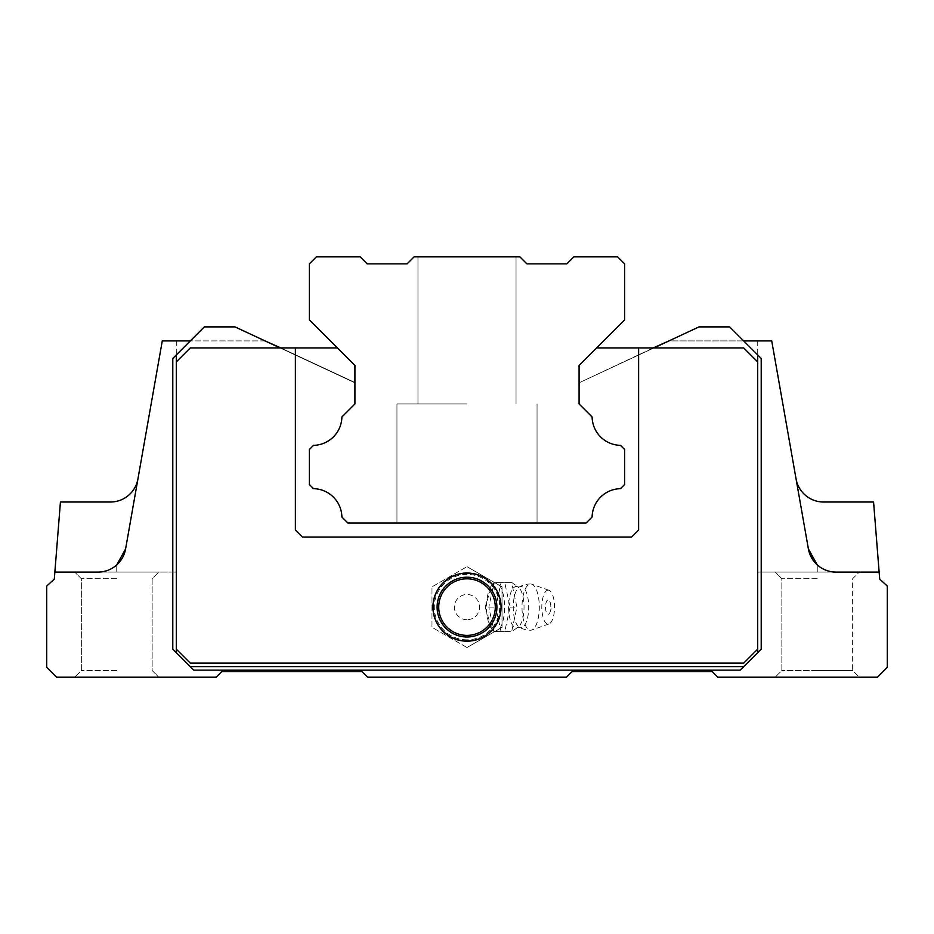 <?xml version="1.0" encoding="UTF-8"?>
<svg xmlns="http://www.w3.org/2000/svg" width="934" height="934" viewBox="0 0 934 934"><rect width="100%" height="100%" fill="white"/><g stroke="black" fill="none" stroke-linecap="round" stroke-linejoin="round"><path stroke-width="0.7" stroke-dasharray="4.67 3.5" d="M467 403.955L396.95 403.955L467 403.955M467 523.04L396.95 523.04L467 523.04M467 256.85L417.965 256.85L467 256.85M624.612 319.895L624.612 263.855L617.607 256.85L573.826 256.85L566.821 263.855L526.893 263.855L519.888 256.85L414.112 256.85L407.107 263.855L367.179 263.855L360.174 256.85L316.392 256.85L309.387 263.855L309.387 319.895L354.92 365.428L354.92 403.955L341.891 416.984A28.931 28.931 0 0 1 313.52 445.355L309.387 449.488L309.387 484.512L313.544 488.669A28.931 28.931 0 0 1 341.891 517.016L347.915 523.04L586.085 523.04L592.109 517.016A28.931 28.931 0 0 1 620.456 488.669L624.612 484.512L624.612 449.488L620.48 445.355A28.931 28.931 0 0 1 592.109 416.984L579.08 403.955L579.08 365.428L624.612 319.895M817.25 578.706L781.851 578.706L817.25 578.706M54.861 572.075L98 572.075A28.02 28.02 0 0 0 116.75 564.883A28.02 28.02 0 0 1 98 572.075A28.02 28.02 0 0 0 125.6 548.923L137.952 478.873A28.02 28.02 0 0 1 110.352 502.025L60.43 502.025L54.861 572.075L116.75 572.075L54.861 572.075L54.3 579.08L46.7 586.085L46.7 667.343L56.507 677.15L216.221 677.15L221.825 671.546L361.925 671.546L367.529 677.15L566.471 677.15L572.075 671.546L712.175 671.546L717.779 677.15L877.493 677.15L887.3 667.343L887.3 586.085L879.7 579.08L879.139 572.075L836 572.075A28.02 28.02 0 0 1 808.4 548.923L771.729 340.91L808.4 548.923A28.02 28.02 0 0 0 836 572.075L775.22 572.075L836 572.075A28.02 28.02 0 0 1 817.25 564.883A28.02 28.02 0 0 0 836 572.075L757.707 572.075L836 572.075A28.02 28.02 0 0 1 817.25 564.883A28.02 28.02 0 0 0 836 572.075L859.28 572.075L817.25 572.075L859.28 572.075L852.649 578.706L852.649 670.519L781.851 670.519L852.649 670.519L817.25 670.519L852.649 670.519L859.28 677.15L775.22 677.15L859.28 677.15L817.25 677.15L859.28 677.15L852.649 670.519L852.649 578.706L859.28 572.075M116.75 578.706L81.351 578.706L116.75 578.706M116.75 670.519L81.351 670.519L116.75 670.519M116.75 677.15L74.72 677.15L116.75 677.15M467 637A29.9 29.9 0 0 1 437.1 607.1A29.9 29.9 0 0 1 467 577.2A29.9 29.9 0 0 1 496.9 607.1A29.9 29.9 0 0 1 467 637M467 573.032A34.068 34.068 0 0 0 432.932 607.1A34.068 34.068 0 0 0 467 641.168A34.068 34.068 0 0 0 501.068 607.1A34.068 34.068 0 0 0 467 573.032M467 635.377A28.277 28.277 0 0 1 438.723 607.1A28.277 28.277 0 0 1 467 578.823A28.277 28.277 0 0 1 495.277 607.1A28.277 28.277 0 0 1 467 635.377M354.92 403.955L354.92 365.428L337.407 347.915L354.92 365.428L337.407 347.915L280.083 347.915L354.92 382.812L235.018 326.9L354.92 382.812L354.92 365.428L354.92 382.812L280.083 347.915L190.303 347.915L176.292 361.925L176.292 649.13L176.292 361.925L190.303 347.915L280.083 347.915L235.018 326.9L204.312 326.9L172.79 358.423L204.312 326.9L172.79 358.423L172.79 649.13L176.292 652.632L176.292 649.13L190.303 663.14L176.292 649.13L190.303 663.14L743.697 663.14L190.303 663.14L743.697 663.14L757.707 649.13L743.697 663.14L757.707 649.13L757.707 652.632L761.21 649.13L761.21 358.423L757.707 354.92L757.707 361.925L743.697 347.915L653.917 347.915L743.697 347.915L757.707 361.925L757.707 649.13L757.707 361.925L743.697 347.915L596.592 347.915L579.08 365.428L596.592 347.915L579.08 365.428L579.08 403.955L592.109 416.984A28.931 28.931 0 0 0 620.48 445.355L624.612 449.488L624.612 484.512L620.456 488.669A28.931 28.931 0 0 0 592.109 517.016L586.085 523.04L347.915 523.04L341.891 517.016A28.931 28.931 0 0 0 313.544 488.669L309.387 484.512L309.387 449.488L313.52 445.355A28.931 28.931 0 0 0 341.891 416.984L354.92 403.955L341.891 416.984A28.931 28.931 0 0 1 313.52 445.355L309.387 449.488L309.387 484.512L313.544 488.669A28.931 28.931 0 0 1 341.891 517.016L347.915 523.04L586.085 523.04L592.109 517.016A28.931 28.931 0 0 1 620.456 488.669L624.612 484.512L624.612 449.488L620.48 445.355A28.931 28.931 0 0 1 592.109 416.984L579.08 403.955M280.083 347.915L190.303 347.915L176.292 361.925L176.292 354.92M172.79 358.423L172.79 649.13L193.805 670.145L172.79 649.13L172.79 358.423M176.292 652.632L193.805 670.145L740.195 670.145L761.21 649.13L761.21 358.423L743.697 340.91L761.21 358.423L761.21 649.13L740.195 670.145L757.707 652.632M743.697 666.643L190.303 666.643M757.707 354.92L729.688 326.9L743.697 340.91L729.688 326.9L698.982 326.9L653.917 347.915L596.592 347.915L653.917 347.915L579.08 382.812L653.24 347.915M740.195 670.145L193.805 670.145L740.195 670.145M280.76 347.915L354.92 382.496L265.735 340.91L162.271 340.91L176.292 340.91L162.271 340.91L125.6 548.923L162.271 340.91L176.292 340.91L162.271 340.91L125.6 548.923A28.02 28.02 0 0 1 98 572.075L158.78 572.075L98 572.075A28.02 28.02 0 0 0 117.661 564.031M295.377 347.915L295.377 530.045L302.382 537.05L631.617 537.05L302.382 537.05L295.377 530.045L295.377 347.915L295.377 530.045L302.382 537.05L631.617 537.05L638.622 530.045L638.622 347.915L638.622 530.045L631.617 537.05L638.622 530.045L638.622 347.915M808.4 548.923L817.25 564.883L808.4 548.923L771.729 340.91L668.942 340.91L579.08 382.812L653.917 347.915M757.707 649.13L757.707 361.925M176.292 361.925L176.292 649.13M235.018 326.9L204.312 326.9L235.018 326.9M698.982 326.9L668.942 340.91L698.982 326.9L729.688 326.9L698.982 326.9M743.697 340.91L668.942 340.91M265.058 340.91L190.303 340.91M808.505 549.484A28.02 28.02 0 0 0 810.14 554.843M116.75 564.883L116.75 572.075L116.75 564.883L116.75 572.075L176.292 572.075L116.75 572.075L116.75 564.883A28.02 28.02 0 0 1 98 572.075M137.952 478.873L125.6 548.923M771.729 340.91L757.707 340.91L771.729 340.91M810.128 554.808L809.066 551.784M879.139 572.075L873.57 502.025L823.648 502.025A28.02 28.02 0 0 1 796.048 478.873M123.86 554.843A28.02 28.02 0 0 0 125.495 549.484M467 639.825A32.725 32.725 0 0 1 434.275 607.1A32.725 32.725 0 0 1 467 574.375A32.725 32.725 0 0 1 499.725 607.1A32.725 32.725 0 0 1 467 639.825M467 641.156A34.056 34.056 0 0 1 432.944 607.1A34.056 34.056 0 0 1 467 573.044A34.056 34.056 0 0 1 501.056 607.1A34.056 34.056 0 0 1 467 641.156M467 635.54A28.44 28.44 0 0 1 438.56 607.1A28.44 28.44 0 0 1 467 578.66A28.44 28.44 0 0 1 495.44 607.1A28.44 28.44 0 0 1 467 635.54M467 640.724A33.624 33.624 0 0 1 433.376 607.1A33.624 33.624 0 0 1 493.35 586.213L491.938 584.988A24.132 9.036 -90 0 0 491.903 585.023A24.132 9.036 -90 0 0 486.521 607.1A24.132 9.036 -90 0 0 491.903 629.177A24.132 9.036 -90 0 0 491.938 629.212L493.35 627.987A33.624 33.624 0 0 1 433.376 607.1A33.624 33.624 0 0 1 467 573.476A33.624 33.624 0 0 1 500.624 607.1A33.624 33.624 0 0 1 467 640.724A33.624 33.624 0 0 1 433.376 607.1A33.624 33.624 0 0 1 467 573.476M467 647.542L431.975 627.321L431.975 586.879L467 566.658L431.975 586.879L431.975 627.321L467 647.542L502.025 627.321L502.025 586.879L467 566.658L502.025 586.879L502.025 627.321L467 647.542M467 641.284A34.184 34.184 0 0 1 432.816 607.1A34.184 34.184 0 0 1 467 572.916A34.184 34.184 0 0 1 501.184 607.1A34.184 34.184 0 0 1 467 641.284A34.184 34.184 0 0 1 432.816 607.1A34.184 34.184 0 0 1 467 572.916A34.184 34.184 0 0 1 501.184 607.1A34.184 34.184 0 0 1 467 641.284M485.155 607.1L491.938 629.212A24.132 9.036 -90 0 0 495.557 631.232A24.132 9.036 -90 0 0 504.594 607.1A24.132 9.036 -90 0 0 495.557 582.968A24.132 9.036 -90 0 0 491.938 584.988L485.155 607.1M495.919 582.582L493.981 582.582L488.832 607.1L493.981 631.617L504.734 631.617L510.046 607.1L504.734 582.582L495.919 582.582M504.734 631.617L511.645 631.617L501.044 631.617L495.732 607.1L501.044 582.582L511.645 582.582L516.946 607.1L511.645 631.617L517.868 627.286A20.618 7.717 -90 0 0 524.032 607.1A20.618 7.717 -90 0 0 517.868 586.914A20.618 7.717 -90 0 0 516.315 586.482A20.618 7.717 -90 0 0 508.586 607.1A20.618 7.717 -90 0 0 517.868 627.286L519.397 627.286A20.63 7.729 -90 0 0 528.702 607.1A20.63 7.729 -90 0 0 520.985 586.47A20.63 7.729 -90 0 0 519.397 586.914A20.63 7.729 -90 0 0 513.256 607.1A20.63 7.729 -90 0 0 519.397 627.286A23.117 23.117 0 0 0 530.652 630.216A23.117 8.663 -90 0 0 531.796 630.018A23.117 8.663 -90 0 0 539.315 607.1A23.117 8.663 -90 0 0 531.796 584.182A23.117 8.663 -90 0 0 530.652 583.983A23.117 8.663 -90 0 0 522.001 607.1A23.117 8.663 -90 0 0 530.652 630.216M530.652 583.983A23.117 23.117 0 0 0 519.397 586.914L517.868 586.914L511.937 582.582L504.734 582.582M548.165 590.125A16.975 6.363 -90 0 0 541.813 607.1A16.975 6.363 -90 0 0 548.165 624.075A16.975 6.363 -90 0 0 549.005 623.935A16.975 6.363 -90 0 0 554.527 607.1A16.975 6.363 -90 0 0 549.005 590.265A16.975 6.363 -90 0 0 548.165 590.125M545.514 607.1A7.087 2.65 -90 0 0 546.985 613.451A7.087 2.65 -90 0 0 549.776 612.751A7.087 2.65 -90 0 0 550.827 607.1A7.087 2.65 -90 0 0 549.776 601.449A7.087 2.65 -90 0 0 548.165 600.013A7.087 2.65 -90 0 0 545.514 607.1M494.133 582.582L501.044 582.582M510.046 607.1L516.946 607.1M494.133 631.617L501.044 631.617M488.832 607.1L495.732 607.1M493.35 627.987C502.959 614.058 502.959 600.142 493.35 586.213M817.25 572.075L817.25 564.883L817.25 572.075M467 619.709A12.609 12.609 0 0 1 454.391 607.1A12.609 12.609 0 0 1 467 594.491A12.609 12.609 0 0 1 479.609 607.1A12.609 12.609 0 0 1 467 619.709M396.95 523.04L396.95 403.955L396.95 523.04M417.965 403.955L417.965 256.85L417.965 403.955M516.035 403.955L516.035 256.85L516.035 403.955M537.05 523.04L537.05 403.955L537.05 523.04M781.851 578.706L775.22 572.075L781.851 578.706L781.851 670.519L775.22 677.15L781.851 670.519L781.851 578.706M81.351 578.706L74.72 572.075L81.351 578.706L81.351 670.519L74.72 677.15L81.351 670.519L81.351 578.706M176.292 340.91L176.292 572.075L176.292 340.91M757.707 340.91L757.707 572.075L757.707 340.91M152.149 670.519L158.78 677.15L152.149 670.519L152.149 578.706L158.78 572.075L152.149 578.706L152.149 670.519M491.903 629.177L493.981 631.617M491.903 585.023L493.981 582.582M549.776 612.751A12.749 12.749 0 0 0 549.776 601.449M549.005 590.265L531.796 584.182M549.005 623.935L531.796 630.018"/><path stroke-width="1.4" d="M624.612 263.855L624.612 319.895L579.08 365.428L579.08 403.955L592.109 416.984A28.931 28.931 0 0 0 620.48 445.355L624.612 449.488L624.612 484.512L620.456 488.669A28.931 28.931 0 0 0 592.109 517.016L586.085 523.04L347.915 523.04L341.891 517.016A28.931 28.931 0 0 0 313.544 488.669L309.387 484.512L309.387 449.488L313.52 445.355A28.931 28.931 0 0 0 341.891 416.984L354.92 403.955L354.92 365.428L309.387 319.895L309.387 263.855L316.392 256.85L360.174 256.85L367.179 263.855L407.107 263.855L414.112 256.85L519.888 256.85L526.893 263.855L566.821 263.855L573.826 256.85L617.607 256.85L624.612 263.855M467 578.823A28.277 28.277 0 0 1 495.277 607.1A28.277 28.277 0 0 1 467 635.377A28.277 28.277 0 0 1 438.723 607.1A28.277 28.277 0 0 1 467 578.823M467 637A29.9 29.9 0 0 1 437.1 607.1A29.9 29.9 0 0 1 467 577.2A29.9 29.9 0 0 1 496.9 607.1A29.9 29.9 0 0 1 467 637M467 641.168A34.068 34.068 0 0 1 432.932 607.1A34.068 34.068 0 0 1 467 573.032A34.068 34.068 0 0 1 501.068 607.1A34.068 34.068 0 0 1 467 641.168M176.292 652.632L190.303 666.643L743.697 666.643L757.707 652.632L757.707 649.13L743.697 663.14L190.303 663.14L176.292 649.13L176.292 652.632L172.79 649.13L172.79 358.423L176.292 354.92L176.292 361.925L190.303 347.915L337.407 347.915L354.92 365.428L354.92 403.955M280.083 347.915L235.018 326.9L204.312 326.9L176.292 354.92M579.08 403.955L579.08 365.428L596.592 347.915L743.697 347.915L757.707 361.925L757.707 354.92L761.21 358.423L761.21 649.13L757.707 652.632M757.707 354.92L729.688 326.9L698.982 326.9L653.917 347.915M743.697 666.643L740.195 670.145L193.805 670.145L190.303 666.643M280.76 347.915L265.058 340.91M668.942 340.91L653.24 347.915M638.622 347.915L638.622 530.045L631.617 537.05L302.382 537.05L295.377 530.045L295.377 347.915M176.292 649.13L176.292 361.925M757.707 361.925L757.707 649.13M190.303 340.91L162.271 340.91L125.6 548.923A28.02 28.02 0 0 1 98 572.075L54.861 572.075L54.3 579.08L46.7 586.085L46.7 667.343L56.507 677.15L216.221 677.15L221.825 671.546L361.925 671.546L367.529 677.15L566.471 677.15L572.075 671.546L712.175 671.546L717.779 677.15L877.493 677.15L887.3 667.343L887.3 586.085L879.7 579.08L879.139 572.075L836 572.075A28.02 28.02 0 0 1 808.4 548.923L771.729 340.91L743.697 340.91M125.6 548.923L116.75 564.883L125.6 548.923A28.02 28.02 0 0 1 125.495 549.484M98 572.075A28.02 28.02 0 0 0 116.75 564.883M810.14 554.843A28.02 28.02 0 0 0 836 572.075L859.28 572.075M810.128 554.808L817.25 564.883L808.4 548.923A28.02 28.02 0 0 0 808.505 549.484M809.066 551.784L808.4 548.923M796.048 478.873A28.02 28.02 0 0 0 823.648 502.025L873.57 502.025L879.139 572.075M54.861 572.075L60.43 502.025L110.352 502.025A28.02 28.02 0 0 0 137.952 478.873M117.661 564.031A28.02 28.02 0 0 0 123.86 554.843"/></g></svg>
